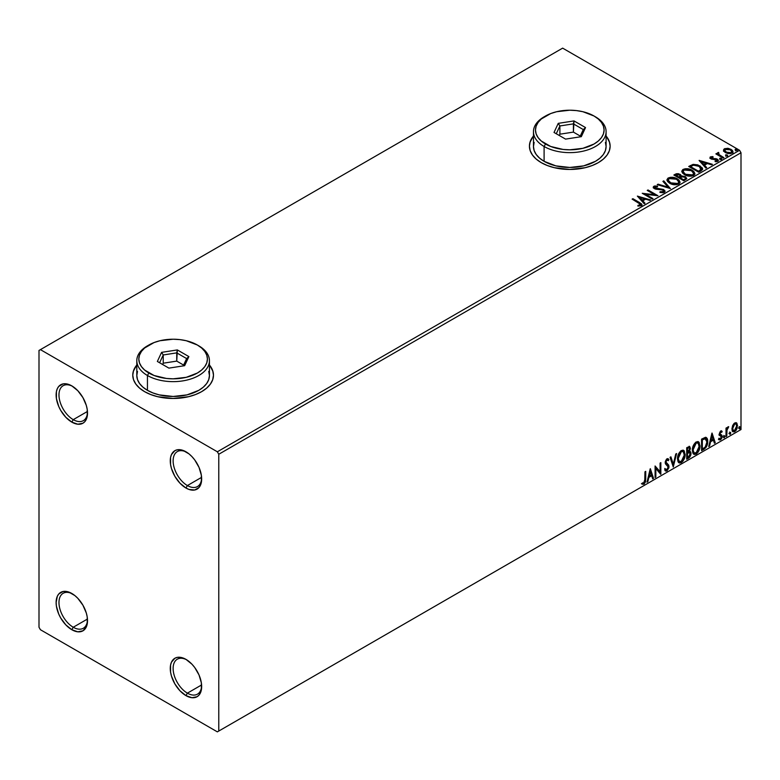 <?xml version="1.0" encoding="UTF-8"?>
<svg xmlns="http://www.w3.org/2000/svg" width="780" height="780" viewBox="0 0 780 780"><rect width="100%" height="100%" fill="white"/><g stroke="black" fill="none" stroke-linecap="round" stroke-linejoin="round"><path stroke-width="1.17" d="M187.395 485.56A20.182 11.651 -120 0 0 201.64 478.111A20.182 11.651 60 0 1 197.476 486.554A20.182 11.651 60 0 1 187.395 485.56L201.601 477.35L187.395 485.56A20.182 11.651 60 0 1 174.203 467.776A20.182 11.651 60 0 1 177.304 451.61A20.182 11.651 60 0 1 186.693 452.224A20.182 11.651 -120 0 0 173.131 461.243A20.182 11.651 -120 0 0 187.395 485.56L185.962 488.026L187.395 485.56M185.962 451.786L185.962 451.786A22.201 12.812 60 0 1 201.659 478.969A22.201 12.812 60 0 1 185.962 488.026L179.956 483.181L174.866 476.317L171.464 468.468L170.566 464.548L170.566 457.48L171.464 454.594L174.866 450.684L177.245 449.797L182.9 450.362L189.023 453.901L191.968 456.631L194.688 459.869L199.017 467.366L201.357 475.254L201.357 482.323L199.017 487.51L194.688 490.006L189.023 489.45L185.962 488.026A22.201 12.812 60 0 1 170.264 460.844A22.201 12.812 60 0 1 185.962 451.786L185.962 451.786M73.242 419.65A20.182 11.651 -120 0 0 87.496 412.21A20.182 11.651 60 0 1 83.333 420.654A20.182 11.651 60 0 1 73.242 419.65L87.448 411.45L73.242 419.65A20.182 11.651 60 0 1 60.06 401.875A20.182 11.651 60 0 1 63.151 385.7A20.182 11.651 60 0 1 72.55 386.324A20.182 11.651 -120 0 0 58.978 395.343A20.182 11.651 -120 0 0 73.242 419.65L71.819 422.126L73.242 419.65M71.819 385.876L71.819 385.876A22.201 12.812 60 0 1 87.516 413.069A22.201 12.812 60 0 1 71.819 422.126L65.812 417.281L60.723 410.407L58.763 406.536L56.423 398.648L56.423 391.579L57.32 388.694L58.763 386.402L63.102 383.897L65.812 383.789L71.819 385.876L77.824 390.731L82.914 397.595L86.317 405.434L87.214 409.354L87.214 416.423L84.864 421.61L82.914 423.228L77.824 424.213L71.819 422.126A22.201 12.812 60 0 1 56.121 394.943A22.201 12.812 60 0 1 71.819 385.876L71.819 385.876M73.242 627.247A20.182 11.651 -120 0 0 87.496 619.808A20.182 11.651 60 0 1 83.333 628.251A20.182 11.651 60 0 1 73.242 627.247L87.448 619.047L73.242 627.247A20.182 11.651 60 0 1 60.06 609.463A20.182 11.651 60 0 1 63.151 593.297A20.182 11.651 60 0 1 72.55 593.911A20.182 11.651 -120 0 0 58.978 602.94A20.182 11.651 -120 0 0 73.242 627.247L71.819 629.723L73.242 627.247M71.819 593.473L71.819 593.473A22.201 12.812 60 0 1 87.516 620.656A22.201 12.812 60 0 1 71.819 629.723L65.812 624.868L60.723 618.004L58.763 614.133L56.423 606.245L56.121 602.53L57.32 596.291L58.763 593.99L63.102 591.493L68.757 592.049L74.88 595.588L77.824 598.318L82.914 605.192L86.317 613.031L87.214 616.951L87.214 624.019L86.317 626.905L82.914 630.815L77.824 631.81L71.819 629.723A22.201 12.812 60 0 1 56.121 602.53A22.201 12.812 60 0 1 71.819 593.473L71.819 593.473M187.395 693.147A20.182 11.651 -120 0 0 201.64 685.708A20.182 11.651 60 0 1 197.476 694.151A20.182 11.651 60 0 1 187.395 693.147L201.601 684.947L187.395 693.147A20.182 11.651 60 0 1 174.203 675.373A20.182 11.651 60 0 1 177.304 659.197A20.182 11.651 60 0 1 186.693 659.812A20.182 11.651 -120 0 0 173.131 668.84A20.182 11.651 -120 0 0 187.395 693.147L185.962 695.624L187.395 693.147M185.962 659.373L185.962 659.373A22.201 12.812 60 0 1 201.659 686.556A22.201 12.812 60 0 1 185.962 695.624L179.956 690.778L174.866 683.904L171.464 676.065L170.566 672.145L170.566 665.077L171.464 662.191L174.866 658.271L177.245 657.394L179.956 657.286L185.962 659.373L191.968 664.219L194.688 667.466L199.017 674.963L201.357 682.851L201.357 689.92L199.017 695.097L197.057 696.725L191.968 697.71L185.962 695.624A22.201 12.812 60 0 1 170.264 668.441A22.201 12.812 60 0 1 185.962 659.373L185.962 659.373M136.802 365.342A40.355 23.302 0 0 0 132.766 375.336M144.583 391.648A40.355 23.302 180 0 1 132.766 375.17A40.355 23.302 180 0 1 136.802 365.011L133.536 370.627L132.766 375.17L133.536 379.714L135.837 384.082L139.571 388.118L144.583 391.648L150.706 394.543L157.677 396.698L173.121 398.473L188.565 396.698L195.546 394.543L201.659 391.648L206.68 388.118L210.405 384.082L212.706 379.714L213.476 375.17L212.706 370.627L209.44 365.011A40.355 23.302 180 0 1 213.476 375.17A40.355 23.302 180 0 1 188.565 396.698A40.355 23.302 180 0 1 144.583 391.648M533.462 136.334A40.355 23.302 0 0 0 529.425 146.328M541.242 162.64A40.355 23.302 180 0 1 529.425 146.162A40.355 23.302 180 0 1 533.462 136.003L530.195 141.619L529.425 146.162L530.195 150.706L532.496 155.074L536.221 159.11L541.242 162.64L547.355 165.535L554.336 167.69L569.78 169.465L585.224 167.69L592.205 165.535L598.318 162.64L603.34 159.11L607.064 155.074L609.365 150.706L610.135 146.162L609.365 141.619L606.099 136.003A40.355 23.302 180 0 1 610.135 146.162A40.355 23.302 180 0 1 585.224 167.69A40.355 23.302 180 0 1 541.242 162.64M39 350.454L39 627.247L40.423 629.723L217.357 731.864L741 429.546L218.78 731.045L218.78 454.252L741 152.753L741 429.546L741 152.753L739.576 150.277L217.357 451.786L40.423 349.635L562.643 48.136L739.576 150.277L562.643 48.136L39 350.454L39 627.247L40.423 629.723L217.357 731.864L218.78 731.045L218.78 454.252L217.357 451.786L40.423 349.635L39 350.454M723.587 150.686L725.098 152.402L727.711 153.494L730.421 153.67L732.566 152.734L732.849 151.184L732.186 150.199L728.647 148.444L724.776 148.619L723.713 149.428L723.587 150.686L725.429 152.607L732.001 153.153L732.976 151.788L731.055 149.36L727.721 148.288L724.444 148.795L723.489 150.823M723.167 158.106L723.938 157.667L718.721 154.372L718.673 152.412L717.502 152.929L717.707 154.07L716.635 153.445L715.865 153.894L723.167 158.106L723.938 157.667L719.092 154.732L718.673 152.412L717.844 152.607L717.707 154.07L716.635 153.445L715.865 153.894L723.167 158.106M716.03 161.733L716.849 160.865L715.026 161.031L715.26 161.674L717.834 161.333L718.399 160.524L717.346 159.178L717.346 159.841L715.962 159.334L717.346 159.841L717.346 159.178L715.962 158.672L715.962 159.334L713.963 159.305L715.962 159.334L715.962 158.672L712.822 159.344L713.963 159.305L713.963 158.642L712.442 158.652L711.994 159.208L712.442 158.652L711.594 158.379L711.594 159.032L711.36 157.384L713.115 157.258L712.94 156.634L712.94 157.238L712.94 156.634L710.122 157.111L710.073 158.165L711.496 159.139L716.966 159.919L716.849 160.865L715.026 161.031L715.26 161.674L718 161.216L717.98 159.656L715.962 158.672L711.779 158.467L711.214 157.492L713.115 157.258L712.276 156.595L710.414 156.887L710.414 157.55L711.721 157.248M701.025 170.888L702.605 169.367L702.341 167.953L697.837 164.882L693.206 164.375L688.721 166.462L698.704 172.224L702.653 168.968L699.982 165.867L692.971 164.424L688.721 166.462L698.704 172.224L701.025 170.888M681.242 176.261L680.053 174.32L680.053 174.983L677.342 174.252L675.275 174.876L680.053 174.983L680.053 174.32L675.275 174.223L674.437 175.364L675.275 174.223L673.861 175.032L683.855 180.804L686.722 178.737L685.376 176.65L681.242 176.085L680.599 174.701L678.346 173.686L676.358 173.745L673.861 175.032L683.855 180.804L686.77 178.425L685.376 176.65L681.271 175.832L681.271 176.485M670.41 188.565L663.751 180.872L662.912 181.36L668.06 187.132L658.057 184.168L657.218 184.645L670.41 188.565L663.751 180.872L662.912 181.36L668.06 187.132L658.057 184.168L657.218 184.645L670.41 188.565M652.996 198.617L645.567 194.327L657.989 195.731L648.005 189.969L647.234 190.418L654.683 194.717L642.242 193.294L652.226 199.066L652.996 198.617L645.567 194.327L657.989 195.731L648.005 189.969L647.234 190.418L654.683 194.717L642.242 193.294L652.226 199.066L652.996 198.617M638.771 202.976L640.604 204.672L637.894 205.413L638.264 206.086L641.443 205.579L641.648 203.98L632.892 198.695L632.122 199.134L638.771 202.976L640.273 205.072L637.894 205.413L638.264 206.086L641.306 205.657L641.989 204.74L639.639 202.585L632.892 198.695L632.122 199.134L638.771 202.976M637.367 196.102L644.163 203.716L644.992 203.239L642.817 200.791L645.625 199.173L649.857 200.431L650.686 199.953L637.367 196.102L644.163 203.716L644.992 203.239L642.817 200.791L645.625 199.173L649.857 200.431L650.686 199.953L637.367 196.102M664.326 192.368L664.989 190.934L663.497 189.462L654.761 187.892L654.791 186.947L657.511 186.839L657.501 186.137L654.693 185.991L653.328 186.849L653.728 188.126L655.307 189.053L662.951 190.028L663.517 191.617L660.017 191.753L659.899 192.406L663.332 192.719L665.057 191.324L663.731 189.589L655.151 188.185L654.898 186.878L657.52 186.839L657.501 186.137L653.884 186.274L653.25 187.21L654.43 188.653L662.951 190.028L663.254 191.812L660.017 191.753L659.899 192.406L664.326 192.368M669.688 183.271L672.818 184.489L676.543 184.733L679.166 183.768L680.014 182.042L678.892 179.956L676.367 178.308L670.4 177.314L667.963 178.152L666.949 179.722L667.612 181.555L669.688 183.271C672.496 184.928 675.509 185.191 678.746 184.051L680.014 182.208L677.323 178.805C674.486 177.109 671.443 176.845 668.187 178.025L666.949 179.878L669.688 183.271M684.538 174.691L687.667 175.909L691.402 176.163L694.015 175.198L694.863 173.462L693.742 171.376L691.704 169.972L685.25 168.733L682.822 169.582L681.808 171.151L682.471 172.984L684.538 174.691C687.346 176.358 690.368 176.611 693.596 175.471L694.873 173.628L692.172 170.225C689.344 168.538 686.293 168.275 683.036 169.445L681.798 171.298L684.538 174.691M699.094 160.475L705.88 168.09L706.719 167.602L704.535 165.165L707.343 163.547L711.575 164.794L712.413 164.317L699.221 160.397L705.88 168.09L706.719 167.602L704.535 165.165L707.343 163.547L711.575 164.794L712.413 164.317L699.094 160.475M720.028 159.101L721.695 158.779L720.193 158.135L719.638 158.457L720.028 159.101L721.5 159.218L721.305 158.369L719.833 158.252L720.028 159.101L719.833 158.252M725.917 155.707L727.584 155.376L726.082 154.742L725.527 155.054L725.917 155.707L727.389 155.815L727.194 154.966L725.722 154.849L725.917 155.707L725.722 154.849M735.52 150.16L737.188 149.828L735.686 149.195L735.13 149.516L735.52 150.16L736.993 150.267L736.798 149.419L735.325 149.311L735.52 150.16L735.325 149.311M736.096 422.672L736.798 423.13L734.731 422.945L732.654 425.529L732.069 430.345L732.596 431.418L734.399 431.827L735.969 430.55L737.168 428.113L736.973 423.365L735.92 422.633L734.107 423.394L732.654 425.529L731.913 428.951L733.054 431.827L734.731 431.662L737.539 425.704L736.398 422.799M726.014 436.546L726.784 436.098L727.028 429.663L728.578 426.67L726.784 428.912L726.784 427.674L726.014 428.113L726.014 436.546L726.784 436.098L726.911 430.306L728.705 426.709L726.784 428.912L726.784 427.674L726.014 428.113L726.014 436.546M721.471 430.93L722.173 431.389L720.359 431.281L719.228 434.099L719.657 435.484L721.227 436.264L721.354 437.473L718.975 439.618L720.554 439.842L721.958 437.843L721.929 435.318L719.999 433.612L720.574 432.178L721.724 432.373L722.173 431.389L720.691 431.048L719.228 434.099L719.482 435.26L721.412 436.966L720.466 438.857L719.413 438.584L719.316 439.93L718.741 439.598M703.882 449.329L706.319 446.979L707.606 443.069L707.372 439.003L705.754 437.317L701.561 439.13L701.561 450.665L703.882 449.329L703.307 448.997L701.561 450.011L703.882 449.329C706.543 447.369 707.821 444.756 707.704 441.499C707.821 439.062 707.07 437.668 705.451 437.307L701.561 439.13L701.561 450.665L703.882 449.329M686.712 459.244L689.705 457.255L690.924 454.711L690.826 452.166L689.481 451.415L690.417 448.422L689.51 446.472L686.712 447.71L686.712 459.244L688.701 458.084L691.06 453.453L689.481 451.415L690.417 448.422L689.734 446.569L686.712 447.71L686.712 459.244M673.267 467.005L676.591 453.55L675.753 454.028L673.325 464.178L670.898 456.836L670.059 457.314L673.267 467.005L676.591 453.55L675.753 454.028L673.325 464.178L670.898 456.836L670.059 457.314L673.267 467.005M655.843 477.058L655.843 468.478L660.845 474.172L660.845 462.637L660.075 463.086L660.075 471.685L655.083 465.972L655.083 477.506L655.843 477.058L655.083 476.843L655.843 477.058L655.843 468.478L660.67 474.279L660.845 462.637L660.075 463.086L660.075 471.685L655.083 465.972L655.083 477.506L655.843 477.058M642.018 484.01L643.909 484.253L643.334 483.922L644.836 481.923L645.158 478.822L643.334 483.922L643.909 484.253L645.733 479.154L645.158 478.822L645.158 471.695L645.158 478.822L645.733 479.154L645.733 471.364L644.962 471.812L644.748 481.874L643.9 483.073L642.408 482.898L642.018 484.01L643.909 484.253L645.538 481.825L645.733 471.364L644.962 471.812L644.962 479.485L643.9 483.073L642.408 482.898L642.398 484.273M650.218 468.78L647.01 482.157L647.849 481.679L648.872 477.389L651.68 475.771L652.704 478.871L653.542 478.384L650.344 468.702L647.01 482.157L647.849 481.679L648.872 477.389L651.68 475.771L652.704 478.871L653.542 478.384L650.218 468.78M667.739 460.366L666.403 459.664L668.304 460.697L668.908 459.644L668.109 458.728L666.978 458.806L665.194 462.52L665.593 464.051L668.265 467.044L666.871 469.804L665.311 468.79L664.687 469.735L665.633 471.052L666.929 470.954L668.908 467.776L668.752 465.212L665.964 462.033L666.744 460.151L667.631 459.927L668.304 460.697L668.908 459.644L667.631 458.601L666.52 459.147L665.301 461.536L665.291 463.378L667.885 465.874L668.265 467.249L666.871 469.804L665.311 468.79L664.687 469.735L665.145 470.584L666.929 470.954L665.359 470.837M677.489 458.845L677.995 461.584L679.643 463.037L681.34 462.637L683.036 461.058L685.123 455.423L684.245 450.898L682.997 450.128L680.833 450.84L677.937 455.686L677.489 458.845L679.068 462.823L681.34 462.637C683.943 460.385 685.22 457.626 685.172 454.36L683.592 450.343L681.281 450.548C678.697 452.819 677.43 455.588 677.489 458.845M692.338 450.274L692.845 453.005L694.502 454.457L696.199 454.058L697.895 452.488L699.972 446.842L699.104 442.328L697.856 441.548L695.682 442.27L692.786 447.106L692.338 450.274L693.917 454.243L696.199 454.058C698.792 451.805 700.069 449.046 700.021 445.78L698.451 441.763L696.13 441.967C693.547 444.249 692.289 447.018 692.338 450.274M711.935 433.144L708.727 446.521L709.566 446.043L710.59 441.753L713.398 440.135L714.422 443.235L715.26 442.757L712.062 433.066L708.727 446.521L709.566 446.043L710.59 441.753L713.398 440.135L714.422 443.235L715.26 442.757L711.935 433.144M723.587 437.141L723.947 437.794L724.503 437.473L724.708 435.854L723.625 436.781L724.23 437.726L724.864 436.4L724.23 435.805L723.587 437.141L724.23 437.726M729.475 433.738L730.392 434.08L730.597 432.452L729.514 433.387L730.119 434.323L730.753 432.998L730.119 432.403L729.475 433.738L730.119 434.323M739.079 428.191L739.44 428.854L739.996 428.532L740.2 426.904L739.118 427.84L739.723 428.785L740.356 427.45L739.723 426.865L739.079 428.191L739.723 428.785M610.135 146.328A40.355 23.302 0 0 0 606.099 136.334M609.365 141.941L607.064 137.572M532.496 137.572L530.195 141.941M213.476 375.336A40.355 23.302 0 0 0 209.44 365.342M212.706 370.958L210.405 366.581M135.837 366.581L133.536 370.958M641.833 483.941L643.334 483.922L641.443 483.678M650.081 469.316L653.542 478.384L652.519 478.315L652.967 478.062L650.081 469.316M651.105 475.439L651.68 475.771L651.105 475.439L648.307 477.058L648.872 477.389L648.307 477.058L647.273 481.348L647.849 481.679L647.195 481.397L648.307 477.058L651.105 475.439M649.701 471.198L648.629 475.683L649.204 476.014L648.629 475.683L649.701 471.198L651.349 474.776L649.204 476.014L650.276 471.52L649.701 471.198M655.083 466.04L660.075 471.685L655.083 466.04M660.27 462.969L660.27 473.801L660.27 462.969M660.348 473.889L660.845 474.172L660.348 473.889M655.278 468.146L655.843 468.478L655.278 468.146L655.278 476.726L655.278 468.146M666.871 469.804L665.798 469.599M664.736 468.458L666.305 469.472M668.333 459.313L667.875 460.122L668.333 459.313M666.968 459.995L666.403 459.664L665.389 461.702L665.964 462.033L666.968 459.995L666.403 459.664L667.056 459.595M666.432 463.252L665.389 461.702L666.432 463.252M669.035 466.615L666.803 463.525L669.035 466.615L668.47 466.284L666.354 470.623L666.929 470.954L669.035 466.615M665.213 470.788L667.261 469.813L668.431 466.849L667.972 464.519L665.418 462.091L666.403 459.664M665.73 469.589L664.989 468.946M670.508 457.06L673.325 464.178L670.508 457.06M675.841 453.979L672.945 466.06L675.841 453.979M683.309 450.206L684.596 454.028C684.645 457.294 683.368 460.054 680.774 462.306L678.795 462.628M678.395 462.423L681.223 462.014L683.69 458.513L684.596 454.028L683.68 450.577M684.392 452.078L684.099 451.249M679.39 461.438L677.849 459.615L678.073 455.393L680.033 451.922L682.656 451.308M682.88 451.474L680.745 451.376L683.153 451.601L684.401 454.798L681.31 461.467L679.526 461.604L677.683 458.075L679.243 461.399M678.259 458.396L681.31 451.708L680.745 451.376L677.683 458.075L678.259 458.396L679.955 453.005L681.671 451.532L683.368 451.737L684.362 455.656L682.685 460.19L679.965 461.77L678.99 461.136L678.259 458.396M689.413 446.462L690.417 448.422L689.851 448.09L689.423 450.157M688.935 447.74L686.907 448.12L689.267 447.788L689.647 449.124L688.916 451.094L689.481 451.415L686.907 451.815L686.907 448.12L688.75 447.496M690.329 451.561L689.481 451.415M690.008 451.444L691.06 453.453L690.495 453.122L688.135 457.762L688.701 458.084L686.712 458.581L689.9 455.705L690.495 453.122L689.929 451.366M689.335 450.352L689.851 448.09L689.286 446.326M689.442 452.507L686.907 452.995L689.091 452.536L690.29 453.901L688.35 457.109L686.907 457.285L686.907 452.995L688.652 452.185L689.549 452.692M689.657 448.89L687.472 452.147L687.472 448.451L686.907 448.12L686.907 451.815L687.472 452.147L687.472 448.451L689.14 447.749L689.657 448.89M689.091 452.536L690.125 453.024L690.125 454.974L687.472 457.616L687.472 453.326L686.907 452.995L686.907 457.285L687.472 457.616L687.472 453.326L689.764 452.615L689.198 452.283M698.158 441.626L699.455 445.448C699.504 448.715 698.227 451.474 695.624 453.726L693.644 454.048M693.245 453.853L696.072 453.433L698.539 449.943L699.455 445.448L698.529 441.997M699.241 443.498L698.948 442.679M694.249 452.868L692.708 451.035L693.079 446.345L695.233 443.05L697.505 442.738M697.73 442.904L695.594 442.806L698.012 443.02L699.26 446.219L696.169 452.887L694.375 453.024L692.542 449.494L694.102 452.829M693.108 449.826L696.169 443.137L695.594 442.806L692.542 449.494L693.108 449.826L694.814 444.424L696.53 442.962L698.217 443.157L699.212 447.086L697.534 451.62L694.814 453.2L693.839 452.556L693.108 449.826M706.309 437.512L705.451 437.307M706.017 437.375L707.138 441.168C707.255 444.424 705.978 447.037 703.307 448.997L705.413 447.174L706.836 443.849L707.031 439.627L705.958 437.336M705.539 438.662L706.846 440.69L706.582 444.522L705.208 447.086L702.332 449.036L702.332 439.871L705.539 438.662L704.476 438.302L705.042 438.623L701.756 439.54L705.042 438.623L706.943 441.938L705.208 447.086L702.332 449.036L701.756 448.705L702.332 449.036L702.332 439.871L701.756 439.54L701.756 448.705L701.756 439.54L705.383 438.526M705.042 438.623L705.841 438.789L705.276 438.457M711.799 433.69L715.26 442.757L714.246 442.689L714.694 442.426L711.799 433.69M712.832 439.803L713.398 440.135L712.832 439.803L710.024 441.421L710.59 441.753L710.024 441.421L709 445.712L709.566 446.043L708.913 445.76L710.024 441.421L712.832 439.803M711.428 435.562L710.356 440.056L710.921 440.378L710.356 440.056L711.428 435.562L713.076 439.14L710.921 440.378L711.994 435.893L711.428 435.562M721.061 431.935L721.724 432.373L722.173 431.389L721.188 430.716M722.173 431.389L721.607 431.057L721.198 431.954L721.461 430.921M721.159 432.042L720.174 431.72L719.433 433.28L719.999 433.612L720.74 432.052L721.724 432.373M720.74 432.052L720.174 431.72L720.749 431.701M720.184 434.275L721.929 435.318L720.184 434.275L721.929 435.318L721.354 434.986L721.607 436.147L722.173 436.478L721.929 435.318M718.975 439.618L720.554 439.842L722.173 436.478L721.607 436.147L719.989 439.52L720.554 439.842L718.409 439.286M720.466 438.857L719.413 438.584M718.848 438.253L719.901 438.535M719.482 435.26L721.227 436.264M719.569 435.445L718.907 434.928M719.833 435.542L720.486 435.786M718.692 439.569L719.989 439.52L720.974 438.457L721.588 436.585L721.159 434.752M719.608 433.943L720.174 431.72M723.655 435.474L724.23 435.805M724.864 436.4L724.298 436.069L723.655 437.395L723.011 436.81M723.587 437.434L724.259 435.757M726.219 428.005L726.784 428.912L726.219 428.005M727.321 427.606L727.984 426.855L728.344 427.81L727.37 427.567M726.609 428.815L726.219 435.776L726.784 436.098L726.014 435.883L726.658 428.678M729.544 432.071L730.119 432.403M730.753 432.998L730.187 432.666L729.544 434.002L728.9 433.407M729.475 434.031L730.148 432.354M736.798 423.13L737.539 425.704L736.973 425.373L734.155 431.34L734.731 431.662L732.781 431.623M732.332 431.398L734.477 431.125L736.291 428.63L736.963 424.983L736.037 422.623M735.589 423.784L734.155 423.647L735.881 423.901L736.778 426.153L734.721 430.628L733.512 430.716L732.108 428.191L732.722 430.219L732.108 428.191L732.722 425.431L734.029 423.725L735.433 423.647M732.673 428.512L734.721 423.979L734.155 423.647L732.108 428.191L732.673 428.512L733.804 424.856L734.848 423.91L735.998 423.979L736.768 426.436L735.637 429.77L733.444 430.677L732.673 428.512M739.148 426.533L739.723 426.865M740.356 427.45L739.791 427.118L739.148 428.454L738.504 427.859M739.079 428.483L739.752 426.806M651.349 474.776L649.204 476.014L650.276 471.52L651.349 474.776M713.076 439.14L710.921 440.378L711.994 435.893L713.076 439.14M217.357 451.786L739.576 150.277L741 152.753L218.78 454.252L217.357 451.786M218.78 731.045L741 429.546L218.78 731.045M641.979 205.257L632.697 199.466L632.892 198.695L632.892 199.349L639.639 203.249L639.639 202.585L641.92 205.062M640.604 205.15L637.894 206.076L639.629 205.939L639.629 205.286L639.629 205.939L640.273 205.735L640.507 204.886M640.614 205.228L640.614 204.565L640.273 205.072M638.03 196.852L649.935 200.382L638.03 196.852M642.817 201.454L644.611 203.463L642.817 201.454M639.844 198.12L642.125 200.674L644.27 199.436L644.27 198.773L644.27 199.436L642.125 200.674L639.844 197.457L644.27 198.773L642.125 200.011L639.844 197.457L639.844 198.12M643.442 193.986L654.683 195.37L654.683 194.717L654.683 195.37L643.442 193.986M647.8 190.739L648.005 189.969L648.005 190.632L656.809 195.712L647.8 190.739M645.567 194.99L645.567 194.327L645.567 194.99L652.421 198.949L645.567 194.99M663.76 191.802L662.503 192.689L660.017 192.416L660.017 191.753L660.017 192.416L663.254 192.465L663.683 191.383M663.76 191.724L663.76 191.071L663.254 191.812M653.318 187.541L653.884 186.274L653.884 186.937L657.501 186.839M657.52 186.839L657.501 186.137L657.501 186.8L654.693 186.654L653.25 187.844M654.634 187.736L654.898 186.878M654.898 187.531L655.151 188.848L655.151 188.185L655.151 188.848L656.906 189.326L656.906 188.662L656.906 189.326L658.856 189.345L658.856 188.692L658.856 189.345L663.731 190.252L663.731 189.589L665.008 191.636M664.989 191.597L662.688 189.793L656.185 189.228L654.576 187.844M657.969 184.87L658.057 184.168L658.057 184.821L668.06 187.795L668.06 187.132L668.06 187.795L657.969 184.87M663.302 181.798L663.751 180.872L669.874 188.409L663.751 181.535L663.302 181.798M666.978 180.219L668.187 178.678C671.443 177.508 674.486 177.772 677.323 179.458L679.984 182.53M680.014 182.695L678.171 180.014L674.164 178.22L669.201 178.23L666.949 180.385M678.727 182.676L676.884 184.48L672.945 184.46L669.767 183.037L668.255 180.648M668.284 180.453L670.449 183.476L670.449 182.822L670.449 183.476L677.693 184.129L677.693 183.476L670.449 182.822L668.255 180.102L669.24 178.591L676.553 179.244L678.736 181.906L677.693 184.129L678.697 182.247M681.242 176.085L681.242 176.748L685.376 177.314L685.376 176.65L686.722 178.737M686.731 178.766L684.489 176.904L681.242 176.748M685.474 178.21L685.396 179.166L683.602 180.424L679.887 178.279L679.887 177.626L681.613 176.758L684.606 177.099L685.474 178.21L684.479 179.917L685.474 178.864L683.602 179.77L683.602 180.424L684.479 179.264L683.602 179.77L679.887 177.626L679.887 178.279L683.602 180.424L683.602 179.77L679.887 177.626L683.202 176.641L684.947 177.333L685.396 178.503M680.111 176.748L679.594 177.255M679.253 177.46L679.253 176.806L678.863 177.694L675.655 175.841L675.655 175.188L679.302 174.778L680.17 175.841L679.253 177.46L680.072 176.153M678.863 177.031L675.655 175.188L675.655 175.841L678.863 177.694L678.863 177.031L675.655 175.188L677.489 174.359L679.302 174.778L680.17 175.802L678.863 177.031M681.827 171.639L683.036 170.108C686.293 168.928 689.344 169.192 692.172 170.888L694.843 173.95M694.863 174.125L693.02 171.434L689.023 169.64L684.05 169.66L681.808 171.805M693.586 174.106L691.733 175.9L687.804 175.89L684.616 174.466L683.114 172.068M683.143 171.873L685.298 174.905L685.298 174.242L685.298 174.905L692.542 175.559L692.542 174.895L685.298 174.242L683.105 171.522L684.099 170.02L691.402 170.674L693.586 173.335L692.542 175.559L693.557 173.667M702.517 168.958L699.982 166.53L695.867 165.048L692.572 165.175L689.286 166.793L690.232 165.584L690.232 166.247L692.971 165.077L692.971 164.424L692.971 165.077L699.982 166.53L699.982 165.867L702.624 169.299M701.298 169.319L698.451 171.853L690.514 167.271L698.451 171.853L698.451 171.191L690.514 166.608L690.514 167.271L690.514 166.608L693.508 165.204L699.212 166.306L701.074 170.04L701.249 169.026L699.28 170.713L699.28 171.376L701.074 170.04L701.074 169.377L698.451 171.853L699.28 170.713L698.451 171.191L690.514 166.608L693.508 165.204L696.618 165.262L700.538 167.271L701.074 169.377M699.758 161.216L711.652 164.755L699.758 161.216M704.535 165.818L706.329 167.827L704.535 165.818M701.561 162.484L703.843 165.038L705.988 163.8L705.988 163.137L705.988 163.8L703.843 165.038L701.561 161.83L705.988 163.137L703.843 164.385L701.561 161.83L701.561 162.484M711.594 158.379L711.36 157.384M712.276 157.248L709.946 158.018L710.414 156.887L710.863 158.837L716.615 159.647L716.849 161.528L716.615 160.309L716.849 161.528L715.981 161.733M716.615 159.647L716.849 160.865M710.414 156.887L709.888 158.291M717.151 160.894L716.849 161.528M711.594 159.032L711.214 158.155M720.028 159.764L719.833 158.915L721.305 159.022L721.305 158.369L721.5 159.871M721.5 159.218L721.305 158.369M721.558 159.208L719.774 158.954M716.44 154.226L716.635 153.445L717.707 154.732L717.707 154.07L717.707 154.732L716.44 154.226M717.844 152.607L717.707 154.07M717.844 153.26L718.673 152.412L718.721 153.143L717.844 153.26M718.448 153.992L718.614 153.192M718.614 153.855L719.092 155.386L719.092 154.732L719.092 155.386L721.481 156.907L721.481 156.244L723.362 157.989L718.351 154.235M725.917 156.361L725.722 155.512L727.194 155.62L727.194 154.966L727.389 156.478M727.389 155.815L727.194 154.966M727.447 155.815L725.663 155.561M723.587 151.339L724.444 148.795L724.444 149.448L727.721 148.951L727.721 148.288L727.721 148.951L731.055 150.014L731.055 149.36L732.937 152.11M732.888 152.899L732.186 150.852L728.647 149.097L725.146 149.136L723.528 150.491M731.747 152.012L731.104 153.299L728.539 153.631L725.741 152.529L724.727 150.667M724.747 150.618L726.2 152.831L724.805 150.803L725.117 149.458L730.294 149.809L731.786 151.622L731.104 153.299L731.737 151.944L731.104 152.636L726.2 152.168L726.2 152.831L731.104 153.299L731.104 152.636L726.716 152.431L724.688 150.277L725.605 149.175L727.935 148.999L730.753 150.101L731.737 151.944M735.52 150.813L735.325 149.965L736.798 150.082L736.798 149.419L736.993 150.93M736.993 150.267L736.798 149.419M737.051 150.267L735.267 150.014M644.27 198.773L642.125 200.011L639.844 197.457L644.27 198.773M676.553 179.244L678.278 180.707L678.707 182.189L677.869 183.368L675.928 184.012L671.2 183.212L668.265 180.336L668.908 178.815L671.034 178.054L676.553 179.244M691.402 170.674L693.137 172.126L693.566 173.618L692.718 174.788L690.778 175.441L685.669 174.447L683.124 171.766L683.767 170.245L685.883 169.484L691.402 170.674M705.988 163.137L703.843 164.385L701.561 161.83L705.988 163.137M137.495 371.407L136.802 375.502A36.319 20.972 0 0 0 147.44 390.331L147.44 375.502L148.863 373.025A34.3 19.802 180 0 1 148.863 345.023A34.3 19.802 180 0 1 197.379 345.023L186.245 340.723L179.809 339.602L173.121 339.222L159.998 340.723L154.06 342.556L144.602 348.017L141.434 351.448L139.474 355.163L138.82 359.024L139.474 362.885L141.434 366.6L144.602 370.022L154.06 375.492L166.432 378.446L173.121 378.827L186.245 377.325L197.379 373.025L201.64 370.022L204.818 366.6L206.768 362.885L207.422 359.024L206.768 355.163L204.818 351.448L201.64 348.017L197.379 345.023A34.3 19.802 180 0 1 197.379 373.025A34.3 19.802 180 0 1 148.863 373.025L147.44 375.502A36.319 20.972 0 0 0 198.803 375.502A36.319 20.972 0 0 0 198.803 345.842L198.803 345.842A36.319 20.972 180 0 1 209.44 360.672A36.319 20.972 180 0 1 187.024 380.045A36.319 20.972 180 0 1 147.44 375.502L147.44 390.331A36.319 20.972 0 0 0 187.024 394.875A36.319 20.972 0 0 0 209.44 375.502L208.748 371.407M148.863 345.023L147.44 345.842A36.319 20.972 0 0 0 147.44 375.502A36.319 20.972 180 0 1 136.802 360.672A36.319 20.972 180 0 1 148.171 345.433M177.343 349.927L188.877 356.587L184.655 365.683L168.899 368.121L157.365 361.462L161.587 352.365L177.343 349.927L161.587 352.365L157.365 361.462L168.899 368.121L184.655 365.683L188.877 356.587L177.343 349.927L176.738 361.111L163.234 363.197L162.63 364.504L163.234 363.197L163.234 354.968L163.234 363.197L176.738 361.111L176.738 352.872L186.625 358.585L183.232 365.908L186.625 358.585L188.877 356.587L186.625 358.585L176.738 352.872L177.343 349.927M136.802 360.672L136.802 375.502L137.495 379.587L139.561 383.526L142.925 387.153L147.44 390.331L152.939 392.935L159.227 394.875L173.121 396.474L187.024 394.875L198.803 390.331L203.326 387.153L206.68 383.526L208.748 379.587L209.44 375.502L209.44 360.672M159.617 362.758L163.234 354.968L176.738 352.872L163.234 354.968L161.587 352.365L163.234 354.968L159.617 362.758M183.612 365.079L176.738 361.111L183.612 365.079M534.154 142.399L533.462 146.494A36.319 20.972 0 0 0 544.099 161.323L544.099 146.494L545.522 144.017A34.3 19.802 180 0 1 545.522 116.015A34.3 19.802 180 0 1 594.038 116.015L582.904 111.715L576.469 110.594L569.78 110.214L556.657 111.715L550.719 113.548L541.261 119.008L538.093 122.441L536.133 126.155L535.48 130.016L536.133 133.877L538.093 137.592L541.261 141.014L550.719 146.484L563.092 149.438L569.78 149.819L582.904 148.317L594.038 144.017L598.299 141.014L601.468 137.592L603.428 133.877L604.081 130.016L603.428 126.155L601.468 122.441L598.299 119.008L594.038 116.015A34.3 19.802 180 0 1 594.038 144.017A34.3 19.802 180 0 1 545.522 144.017L544.099 146.494A36.319 20.972 0 0 0 595.462 146.494A36.319 20.972 0 0 0 595.462 116.834L595.462 116.834A36.319 20.972 180 0 1 606.099 131.664A36.319 20.972 180 0 1 583.684 151.037A36.319 20.972 180 0 1 544.099 146.494L544.099 161.323A36.319 20.972 0 0 0 583.684 165.867A36.319 20.972 0 0 0 606.099 146.494L605.407 142.399M545.522 116.015L544.099 116.834A36.319 20.972 0 0 0 544.099 146.494A36.319 20.972 180 0 1 533.462 131.664A36.319 20.972 180 0 1 544.83 116.425M574.002 120.919L585.536 127.579L581.315 136.675L565.558 139.113L554.024 132.454L558.246 123.357L574.002 120.919L558.246 123.357L554.024 132.454L565.558 139.113L581.315 136.675L585.536 127.579L574.002 120.919L573.398 132.103L559.894 134.189L559.289 135.496L559.894 134.189L559.894 125.96L559.894 134.189L573.398 132.103L573.398 123.864L583.284 129.578L579.891 136.89L583.284 129.578L585.536 127.579L583.284 129.578L573.398 123.864L574.002 120.919M533.462 131.664L533.462 146.494L534.154 150.579L536.221 154.518L539.584 158.145L544.099 161.323L555.877 165.867L569.78 167.456L583.684 165.867L595.462 161.323L599.976 158.145L603.34 154.518L605.407 150.579L606.099 146.494L606.099 131.664M556.276 133.751L559.894 125.96L573.398 123.864L559.894 125.96L558.246 123.357L559.894 125.96L556.276 133.751M580.271 136.071L573.398 132.103L580.271 136.071M679.068 462.823L678.493 462.491M683.153 451.601L682.588 451.269M679.526 461.604L678.951 461.273M689.734 446.569L689.159 446.238M689.267 447.788L688.691 447.466M693.917 454.243L693.352 453.911M698.012 443.02L697.437 442.689M694.375 453.024L693.8 452.692M721.373 432.052L720.808 431.73M720.428 434.489L719.862 434.158M719.755 438.877L719.179 438.555M721.022 436.088L720.447 435.767M733.054 431.827L732.478 431.496M735.881 423.901L735.306 423.569M733.512 430.716L732.937 430.385M641.989 204.74L641.989 205.403M680.014 182.208L680.014 182.861M678.736 181.906L678.736 182.569M668.255 180.102L668.255 180.755M680.17 175.841L680.17 176.504M694.873 173.628L694.873 174.291M693.586 173.335L693.586 173.989M683.105 171.522L683.105 172.185M711.116 157.736L711.116 158.399M717.171 160.397L717.171 161.06M721.715 158.896L721.715 159.559M727.603 155.493L727.603 156.156M732.976 151.788L732.976 152.441M731.786 151.622L731.786 152.285M724.688 150.277L724.688 150.94M737.207 149.955L737.207 150.608M198.803 345.842L197.379 345.023M595.462 116.834L594.038 116.015"/></g></svg>
